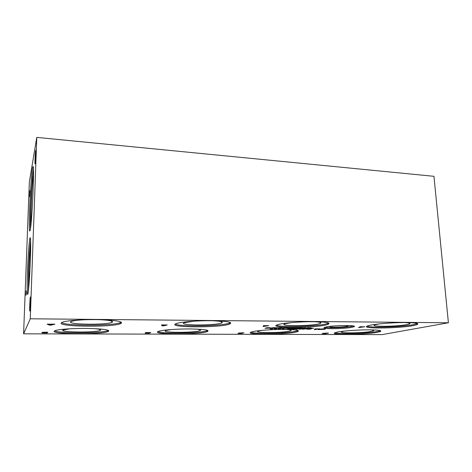 <?xml version="1.0" encoding="UTF-8"?>
<svg xmlns="http://www.w3.org/2000/svg" width="472" height="472" viewBox="0 0 472 472"><rect width="100%" height="100%" fill="white"/><g stroke="black" fill="none" stroke-linecap="round" stroke-linejoin="round"><path stroke-width="0.71" d="M52.203 324.553L49.354 324.535L50.445 325.002L52.203 324.441M53.672 324.175L54.917 324.181L51.07 325.143L49.566 325.131L47.141 324.128L53.672 324.175M49.566 325.131L49.584 324.636M51.07 325.143L51.076 324.842M448.4 322.771L30.273 318.789L23.6 333.828L29.341 182.056L36.775 137.381L433.957 176.31L448.4 322.771L382.09 334.618L23.6 333.828M167.235 324.966L163.56 325.875L162.22 325.863L161.418 324.925L167.235 324.966M146.19 332.919L145.181 332.731L146.332 332.559L150.798 332.512L149.14 333.262L145.264 333.22L146.19 332.919M268.792 325.68L263.075 326.518L263.571 325.639L268.792 325.68M239.198 333.185L243.935 332.795L241.428 333.509L237.953 333.468L239.186 332.896M274.309 328.996L276.568 328.878L274.315 328.884M282.28 328.996L284.522 328.925L282.274 328.925M295.861 329.226L298.274 328.63L296.882 329.149L300.074 328.807L299.997 329.167L302.741 328.654L300.298 329.249L299.36 329.244L299.413 328.907L295.861 329.226M306.883 328.677L302.528 329.261L303.231 328.659L306.883 328.677M306.529 329.232L311.833 328.707L309.331 329.297L306.517 328.984M297.071 328.624L292.764 329.214L293.383 328.606L297.071 328.624M286.769 329.179L289.118 328.583L289.902 328.583L290.186 329.114L292.888 328.601L290.51 329.202L289.525 329.196L289.277 328.713L286.769 329.179M278.297 329.013L280.557 328.901L278.303 328.901M270.303 328.972L272.568 328.86L270.303 328.86M337.173 332.123C342.454 331.002 355.746 329.952 366.573 329.845C378.113 329.839 382.644 330.441 380.155 331.639L377.565 332.27C364.88 334.819 327.326 335.167 335.332 332.607L337.173 332.123M370.178 325.22C376.461 323.886 391.211 322.665 402.911 322.553C415.325 322.571 419.997 323.291 416.929 324.718L413.501 325.556C398.415 328.565 358.366 328.896 367.741 325.863L370.178 325.22M252.048 331.822C256.367 330.577 270.533 329.438 282.539 329.409C295.401 329.521 300.434 330.264 297.625 331.633L296.404 331.981C285.448 334.837 242.337 334.937 251.47 331.999L252.048 331.822M278.232 324.518C283.454 323.019 299.283 321.674 312.328 321.674C326.24 321.851 331.421 322.771 327.881 324.423L326.252 324.883C312.995 328.317 266.574 328.3 277.459 324.754L278.232 324.518M325.751 327.043C333.161 325.155 359.782 325.019 353.581 326.878L352.307 327.214C344.395 329.055 318.93 329.173 324.783 327.314L325.751 327.043M158.214 331.486L158.669 331.309C162.474 329.957 177.619 328.819 190.712 328.949C204.765 329.249 210.258 330.152 207.196 331.651L207.167 331.657C199.119 334.778 150.32 334.707 158.214 331.486M175.885 323.733L176.504 323.497C181.16 321.851 198.175 320.512 212.465 320.724C227.705 321.166 233.369 322.299 229.451 324.128L229.41 324.14C219.498 327.934 166.392 327.668 175.885 323.733M54.274 331.114L55.348 330.547C59.23 329.202 74.34 328.217 88.081 328.447C102.92 328.854 109.746 329.804 108.566 331.309L107.752 331.663C100.17 334.695 50.899 334.312 54.274 331.114M61.266 322.854L62.729 322.087C67.484 320.447 84.435 319.32 99.492 319.68C115.669 320.264 122.938 321.473 121.298 323.314L120.201 323.798C110.885 327.462 57.289 326.777 61.266 322.854M323.698 333.421L328.524 333.055L325.326 333.728L322.199 333.692L323.686 333.191M364.809 326.783L358.567 327.562L360.154 326.748L364.809 326.783M267.193 327.704L270.444 327.716L267.028 327.828L268.946 328.111L266.42 328.3L264.951 328.246L268.102 328.134L266.173 327.851L267.193 327.704M274.232 327.745L277.453 327.757L274.055 327.863L275.937 328.152L273.406 328.335L271.949 328.288L275.087 328.176L273.194 327.892L274.232 327.745M292.133 328.429L294.546 327.816L295.254 327.822L294.062 328.123L298.392 327.839L295.95 328.453L292.133 328.429M311.443 328.376L313.679 328.3L311.443 328.294M305.803 328.459L307.915 327.946L311.166 327.916L308.641 328.524L305.803 328.459M302.316 328.5L301.555 328.282L301.933 328.176L305.679 328.081L302.316 328.423M298.475 328.193L302.357 327.887L299.236 328.046L301.03 328.158L299.761 328.471L296.888 328.453L299.372 328.4L300.027 328.235L298.469 328.058M288.498 328.37L293.472 327.81L291.059 328.423L288.486 328.205M285.542 328.406L285.064 328.075L288.805 327.999L285.536 328.329M281.052 328.022L285 327.981L281.07 328.37L280.415 328.364L281.69 328.028L281.052 328.022M277.394 328.27L279.518 328.246L276.657 328.323L278.604 327.769L281.477 327.769L277.394 328.27M269.329 328.329L274.309 327.562L269.329 328.235M322.211 328.884L325.397 328.984L324.931 329.285L318.157 329.586L323.998 329.285L324.423 329.049L323.184 328.96L319.562 329.261L322.211 328.884M319.957 328.866L314.181 329.621L315.237 328.837L319.957 328.866M43.324 332.63L41.902 332.43L42.893 332.253L47.749 332.199L47.141 332.99L42.793 332.949L42.037 332.801L43.324 332.53M46.28 332.671L43.2 332.789L46.108 332.902L46.285 332.583M46.569 332.288L43.064 332.43L46.35 332.583L46.575 332.194M47.141 332.99L47.165 332.199M165.395 325.32L162.852 325.308L163.188 325.745L165.389 325.22M162.22 325.863L162.215 324.931M148.81 332.955L145.854 333.073L148.81 332.872M149.606 332.595L146.237 332.731L148.993 332.872L149.606 332.506M146.178 332.919L146.178 332.571M149.14 333.262L149.14 332.807M317.786 329.167L315.196 329.521L317.786 329.072M315.196 329.521L315.16 328.896M315.721 329.155L315.703 328.842M266.656 326.01L264.373 325.999L264.108 326.406L266.65 325.91M264.108 326.406L264.078 325.645M264.373 325.999L264.361 325.645M241.534 333.22L238.661 333.332L241.534 333.138M242.744 332.872L239.446 333.014L242.738 332.789M26.025 294.068L26.226 290.911L26.314 294.074M26.119 291.088L26.32 294.044L25.942 295.277L26.178 291.088M30.273 318.789L36.775 137.381M32.479 168.156L33.105 166.48C34.55 166.94 31.948 223.858 30.19 230.236L29.706 231.068C28.379 229.256 30.645 178.044 32.479 168.156M30.355 260.385C29.712 278.61 28.167 296.681 27.523 294.233C27.046 291.956 27.034 284.286 27.494 271.217C28.113 253.971 29.6 235.847 30.296 237.853C30.774 239.693 30.798 247.204 30.355 260.385M35.648 150.757L35.795 150.35C36.096 150.533 35.595 161.495 35.194 163.477L35.052 163.837C34.751 163.601 35.247 152.887 35.648 150.757M30.373 297L30.462 296.965C30.816 297.407 30.273 310.375 29.872 311.024L29.789 311.042C29.441 310.523 29.966 297.838 30.373 297M30.184 190.865L29.642 196.7L29.866 190.664L29.819 192.912L30.184 190.865M284.179 328.04L281.465 328.27L284.179 327.975M285.796 328.081L288.292 327.904L285.796 328.081M291.59 328.105L289.112 328.241L291.584 328.034M302.646 328.176L305.142 328.005L302.646 328.176M310.181 327.981L306.334 328.252L308.24 328.447L310.175 327.91M299.997 329.167L299.974 328.807M305.248 328.907L303.301 329.185L305.248 328.842M303.301 329.185L303.272 328.659M310.859 328.772L307.054 329.037L308.936 329.226L310.853 328.701M295.46 328.854L293.531 329.132L295.454 328.789M293.531 329.132L293.507 328.606M289.525 329.196L289.495 328.583M362.455 327.09L359.64 327.462L362.443 326.996M360.419 327.078L360.396 326.754M325.798 333.456L322.972 333.58L325.792 333.379M327.338 333.126L324.058 333.285L327.332 333.049M121.357 322.187L120.207 322.712C111.923 325.987 65.832 325.993 61.572 322.594M99.049 319.674C109.014 320.128 113.451 320.954 112.365 322.146L111.911 322.382C106.501 325.102 67.39 324.636 70.706 321.804L72.127 321.166C74.546 320.517 78.671 320.046 84.494 319.756M94.359 319.615L89.214 319.644M93.887 319.615L89.692 319.638M108.442 330.4L107.763 330.683C101.073 333.374 59.024 333.556 54.675 330.825M93.692 328.606C99.031 329.031 101.291 329.592 100.465 330.288L100.135 330.459C95.775 332.689 60.003 332.435 62.788 330.134L69.88 328.777M230.525 322.594L229.38 323.113C221.338 326.235 179.354 326.96 175.383 323.993M212.005 320.718C220.501 321.09 223.728 321.827 221.692 322.931L221.397 323.043C214.672 325.751 177.189 325.515 184.251 322.742L193.921 321.172M207.833 330.435L207.143 330.724C200.624 333.297 162.073 334.005 158.008 331.586M194.812 329.019C199.721 329.391 201.467 329.922 200.045 330.606L199.827 330.695C194.381 332.919 159.99 332.831 165.855 330.553L171.1 329.562M353.41 325.975L352.242 326.282C346.495 327.621 328.518 328.276 324.872 327.285M348.183 325.532L348.177 325.999L347.303 326.246C342.583 327.379 326.984 327.497 329.963 326.37M328.754 323.025L326.193 323.91C315.815 326.612 280.197 327.533 276.503 325.178M313.467 321.674C319.804 321.957 322.111 322.541 320.37 323.426L319.019 323.851C309.685 326.353 276.327 326.205 285.46 323.644L291.436 322.588M298.127 330.512L296.363 331.084C287.755 333.356 254.668 334.194 250.909 332.229M286.746 329.438C290.628 329.727 291.962 330.158 290.728 330.742L289.719 331.061C282.032 333.138 251.122 333.108 258.756 330.984L262.102 330.341M28.32 291.312L28.562 271.252C29.087 257.889 29.771 247.747 30.603 240.82M28.939 285.194L28.981 269.707C29.447 258.237 30.013 250.644 30.668 246.933M33.5 175.684L33.252 176.693C31.943 183.295 30.291 219.421 31.187 222.041L31.199 222.105M33.418 169.094C31.807 179.153 29.866 218.56 30.479 228.578M33.5 175.655C32.232 177.838 30.155 219.899 31.199 222.129M417.525 323.485L413.419 324.624C401.595 326.99 370.662 328.011 367.033 326.158M404.716 322.541C409.283 322.765 410.87 323.22 409.489 323.898L406.941 324.571C396.297 326.76 367.535 326.901 375.417 324.683L379.276 323.904M353.54 326.311L354.183 326.264M380.462 330.63L377.5 331.421C367.529 333.427 338.583 334.341 334.943 332.76M370.49 329.845C373.417 330.064 374.379 330.412 373.376 330.884L371.446 331.391C362.526 333.244 335.616 333.415 342.318 331.55L344.56 331.067M354.254 326.482L353.558 326.53L354.248 326.488M324.931 329.285L324.913 328.913M288.475 328.099L288.463 327.774M305.278 328.193L305.266 327.875M323.81 333.468L323.792 333.173M120.201 323.798L120.207 322.712M111.569 321.037L111.911 322.382M107.752 331.663L107.763 330.683M99.887 329.48L100.135 330.459M229.451 324.128L229.422 323.096M221.333 321.68L221.692 322.931M207.196 331.651L207.173 330.713M199.786 329.686L200.045 330.606M353.581 326.878L353.516 326.004M348.053 325.532L348.177 325.999M327.881 324.423L327.822 323.444M320.022 322.335L320.37 323.426M297.625 331.633L297.578 330.736M290.475 329.922L290.728 330.742M416.929 324.718L416.847 323.78M409.165 323.001L409.489 323.898M380.155 331.639L380.09 330.778M373.134 330.182L373.376 330.884"/></g></svg>
